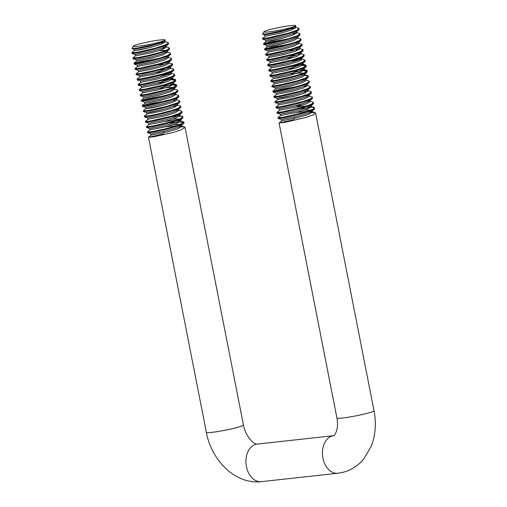 <?xml version="1.0" encoding="UTF-8"?>
<svg xmlns="http://www.w3.org/2000/svg" width="507" height="507" viewBox="0 0 507 507"><rect width="100%" height="100%" fill="white"/><g stroke="black" fill="none" stroke-linecap="round" stroke-linejoin="round"><path stroke-width="0.76" d="M179.174 126.718L184.459 126.972L185.055 127.434L180.758 130.001L172.627 132.555L154.103 136.732L148.526 137.283L163.919 133.924M178.134 120.343L180.258 120.628L184.022 122.155L183.775 123.455L179.161 125.628L166.309 129.329L153.196 132.112L147.638 132.777L147.493 132.004M184.022 122.155L177.19 125.603L165.314 128.886L153.07 131.452L147.448 132.067M179.7 116.103L182.387 116.407L182.983 116.87L182.735 118.169L178.122 120.343L165.276 124.044L152.163 126.826L146.605 127.491L146.453 126.718L148.982 124.532M169.877 122.865L178.268 122.092M182.983 116.87L179.288 119.196L170.644 121.959L152.03 126.167L146.415 126.782M178.185 110.057L181.354 111.122L182.076 112.243L181.696 112.89L177.089 115.057L164.236 118.758L151.124 121.541L145.566 122.206L145.414 121.427L147.943 119.246M181.943 111.578L178.984 113.612L170.903 116.312L150.997 120.881L145.376 121.49M172.697 116.483L177.101 116.147M176.113 99.486L179.871 101.013L179.624 102.319L177.095 104.505L177.456 103.884L177.716 105.209L180.91 106.299L180.663 107.604L176.049 109.778L163.197 113.473L150.091 116.255L144.533 116.921L144.381 116.154M180.91 106.299L178.16 108.245L171.886 110.437L159.946 113.555L149.958 115.602L144.343 116.217M179.624 102.319L175.01 104.493L162.164 108.194L149.052 110.976L143.437 111.597L143.342 110.862L145.87 108.675L161.993 105.551M173.299 106.356L175.156 106.242M179.871 101.013L177.006 103.016L166.239 106.457L148.925 110.317L143.304 110.932M175.073 94.201L178.242 95.272L178.965 96.387L178.591 97.033L173.977 99.207L161.125 102.908L148.012 105.69L142.454 106.356L142.309 105.589L149.971 103.618L165.618 101.064M178.838 95.734L175.954 97.737L170.377 99.689L147.886 105.025L142.271 105.652M174.345 88.034L174.604 89.352L174.04 88.921L177.203 89.986L177.925 91.102L177.551 91.748L172.938 93.922L160.092 97.623L146.979 100.405L141.421 101.07L141.269 100.304L148.912 98.339L164.528 95.785M177.799 90.442L175.574 92.154L168.444 94.676L146.846 99.746L141.231 100.367M170.884 84.441L176.17 84.694L176.759 85.151L176.512 86.469L171.905 88.636L159.052 92.337L145.94 95.12L140.382 95.785L140.23 95.018M176.759 85.151L173.318 87.388L164.407 90.259L145.813 94.46L140.192 95.082M175.726 79.872L175.479 81.183L170.865 83.357L158.013 87.052L144.907 89.834L139.349 90.5L139.197 89.726L141.726 87.54L157.493 84.498L168.33 81.272L172.532 78.788L171.962 78.351L175.726 79.872L173.394 81.633L164.547 84.644L144.774 89.175L139.159 89.79M162.62 85.873L171.011 85.1M168.806 72.78L174.091 74.13L174.82 75.251L174.44 75.898L169.826 78.072L156.98 81.766L143.868 84.555L138.253 85.176L138.157 84.441L140.686 82.254M161.581 80.594L168.115 79.935M174.687 74.586L171.848 76.57L163.786 79.276L143.735 83.889L138.119 84.504M165.472 79.485L169.845 79.155M173.058 68.838L173.781 69.966L173.407 70.612L168.793 72.786L155.941 76.487L142.828 79.269L137.27 79.929L137.118 79.155L139.653 76.969L155.776 73.845M139.273 79.136L154.217 76.202M160.548 75.309L167.082 74.649M173.648 69.301L171.017 71.202L162.614 74.028L142.701 78.604L137.08 79.219M164.401 74.206L168.806 73.876M168.958 61.347L169.42 62.931L172.614 64.028L172.367 65.327L167.754 67.501L154.908 71.202L141.795 73.984L136.237 74.649L136.085 73.87L138.614 71.69L154.736 68.559M138.253 73.845L153.31 70.898M159.509 70.023L166.043 69.364M172.614 64.028L166.638 67.19L155.402 70.391L141.662 73.325L136.047 73.933M167.817 57.215L170.986 58.28L171.708 59.395L171.328 60.041L166.721 62.215L153.868 65.916L140.756 68.699L135.198 69.364L135.008 68.654L137.574 66.404L153.348 63.362L164.186 60.13L168.381 57.646L168.121 56.328M158.476 64.738L165.003 64.078M171.575 58.742L168.673 60.751L159.978 63.629L140.629 68.039L135.008 68.654M166.486 51.847L169.946 52.994L170.669 54.11L170.295 54.762L165.681 56.93L152.829 60.631L139.723 63.413L134.165 64.078L134.013 63.299L140.141 61.658L157.246 58.806M136.142 63.286L151.213 60.333M170.542 53.45L167.576 55.485L159.496 58.185L139.59 62.754L133.968 63.362M165.453 46.562L168.913 47.709L169.636 48.83L169.256 49.477L164.642 51.651L151.796 55.345L138.684 58.128L133.126 58.793L132.973 58.02L135.502 55.833L151.625 52.703M169.503 48.171L166.702 50.142L160.32 52.354L148.342 55.472L138.557 57.468L132.935 58.09M164.414 41.276L167.874 42.43L168.597 43.545L168.223 44.191L163.609 46.365L150.756 50.06L137.644 52.848L132.093 53.508L131.934 52.734L134.469 50.548L150.592 47.417M161.898 48.228L165.447 48.057M168.47 42.886L165.631 44.876L155.015 48.285L137.517 52.183L131.902 52.804M179.966 122.041L183.914 122.517M174.123 100.956L175.815 100.899M172.71 85.049L176.651 85.518M171.67 79.764L175.618 80.239M170.054 79.149L175.13 79.415M168.939 74.535L170.631 74.478M166.866 63.964L168.558 63.914M160.858 42.943L164.414 42.772M311.298 107.066L314.587 107.826L312.667 109.392L304.732 112.212L283.635 117.123L278.058 117.668M309.745 112.396L315.031 112.655L315.627 113.112L313.706 114.677L305.772 117.491L284.674 122.409L279.097 122.967L294.491 119.595M314.587 107.826L314.34 109.132L309.726 111.299L296.88 115L283.768 117.782L278.21 118.448L278.02 117.732M291.43 28.614L294.979 28.449M298.439 28.088L299.035 28.55L296.189 30.54L288.109 33.253L268.083 37.86L262.468 38.475L265.034 36.225L281.157 33.094M299.035 28.55L298.788 29.862L294.174 32.036L281.328 35.737L268.216 38.519L262.658 39.185L262.468 38.475M292.463 33.899L296.018 33.728M296.018 32.233L300.074 33.842L296.855 35.991L288.743 38.659L269.122 43.139L263.545 43.697L271.847 41.606L286.816 39.191M300.074 33.842L299.827 35.148L295.213 37.322L282.361 41.023L269.255 43.805L263.697 44.464L263.507 43.76M297.058 37.518L301.107 39.134L298.972 40.807L293.591 42.803L281.258 46.131L270.161 48.425L264.578 48.976L272.481 46.967L287.938 44.451M301.107 39.134L300.86 40.433L296.253 42.607L283.4 46.302L270.288 49.084L264.73 49.749L264.54 49.04M266.745 48.951L281.797 46.004M298.389 42.886L302.147 44.413L299.345 46.384L291.443 49.04L271.194 53.71L265.579 54.325L268.146 52.075L283.914 49.033L294.757 45.807L298.953 43.323L298.693 41.999M302.147 44.413L301.899 45.719L297.286 47.886L284.44 51.587L271.327 54.369L265.769 55.035L265.579 54.325M289.041 50.408L299.13 49.585M299.529 47.018L299.986 48.602L303.18 49.686L300.347 51.676L292.279 54.382L272.234 58.996L266.612 59.611L269.185 57.361L285.302 54.23M303.18 49.686L302.939 50.998L298.325 53.172L285.473 56.873L272.36 59.655L266.802 60.32L266.612 59.611M268.767 59.534L283.762 56.588M290.08 55.694L296.614 55.035M303.623 54.515L304.219 54.971L301.38 56.961L293.312 59.668L273.267 64.281L267.652 64.896L270.218 62.646L286.341 59.515M295.017 59.87L299.377 59.541M304.219 54.971L303.972 56.283L299.358 58.457L286.512 62.158L273.4 64.94L267.842 65.606L267.652 64.896M269.806 64.82L284.801 61.873M291.113 60.979L297.647 60.32M299.377 58.451L301.494 58.736L305.252 60.257L302.419 62.247L294.352 64.947L274.306 69.567L268.691 70.181L271.258 67.932M296.056 65.15L300.41 64.826M305.252 60.257L305.011 61.569L300.398 63.743L287.545 67.444L274.433 70.226L268.881 70.891L268.691 70.181M292.152 66.265L298.686 65.606M300.632 64.82L305.696 65.086L306.291 65.542L303.452 67.526L295.391 70.232L275.345 74.846L269.762 75.404M306.291 65.542L306.044 66.854L301.431 69.028L288.584 72.729L275.472 75.511L269.914 76.17L269.724 75.467M293.185 71.55L301.583 70.777M301.45 70.112L306.735 70.372L307.331 70.828L304.492 72.812L296.424 75.518L276.378 80.131L270.763 80.752L273.33 78.496L289.453 75.366M307.331 70.828L307.084 72.14L302.47 74.314L289.617 78.008L276.511 80.79L270.953 81.456L270.763 80.752M305.087 75.347L308.364 76.113L305.531 78.11L297.463 80.797L277.418 85.417L271.796 86.038L274.369 83.782L290.486 80.651M308.364 76.113L308.117 77.425L303.509 79.593L290.657 83.294L277.544 86.076L271.986 86.741L271.796 86.038M308.814 80.949L309.403 81.405L306.45 83.433L298.084 86.203L278.451 90.702L272.874 91.254L281.6 89.086L296.094 86.748M309.403 81.405L309.156 82.704L304.542 84.878L291.696 88.579L278.584 91.361L273.026 92.027L272.836 91.317M306.678 85.163L310.442 86.691L307.958 88.516L300.207 91.184L279.49 95.988L273.869 96.603L276.442 94.353L292.564 91.222M310.442 86.691L310.195 87.99L305.582 90.164L292.729 93.865L279.617 96.647L274.065 97.312L273.869 96.603M303.87 92.027L305.727 91.913M307.426 90.36L311.475 91.976L308.997 93.801L301.247 96.469L280.529 101.273L274.908 101.882L277.475 99.638L293.597 96.507M311.475 91.976L311.228 93.275L306.615 95.449L293.768 99.15L280.656 101.932L275.098 102.598L274.908 101.882M308.75 95.728L312.515 97.255L310.595 98.821L302.66 101.641L281.562 106.552L275.947 107.167L278.514 104.917M312.515 97.255L312.268 98.561L307.654 100.735L294.801 104.436L281.696 107.218L276.138 107.877L275.947 107.167M307.667 100.728L309.79 101.013L313.554 102.541L311.07 104.372L303.319 107.034L282.602 111.838L276.98 112.446L279.547 110.203M313.554 102.541L313.301 103.846L308.693 106.02L295.841 109.715L282.729 112.497L277.171 113.162L276.98 112.446M300.448 108.536L310.531 107.712M299.504 60.206L301.202 60.156M302.235 65.435L306.184 65.91M303.275 70.72L307.217 71.195M304.688 86.627L306.386 86.577M268.856 31.916A16.192 1.388 -11.1 0 0 286.823 28.665A16.192 1.388 -11.1 0 0 295.625 25.527A16.192 1.388 -11.1 0 0 294.301 25.35L293.008 25.432C287.076 25.914 279.858 27.182 271.353 29.222L269.331 29.729A16.192 1.388 -11.1 0 0 263.963 31.745A16.192 1.388 -11.1 0 0 268.856 31.916M263.963 31.745L262.493 34.191L268.121 33.677L284.566 30.224L295.72 26.332L295.625 25.527M138.284 46.238A16.192 1.388 -11.1 0 0 156.251 42.987A16.192 1.388 -11.1 0 0 165.06 39.857A16.192 1.388 -11.1 0 0 163.736 39.679L162.443 39.755C156.53 40.237 149.311 41.504 140.788 43.551L138.766 44.058A16.192 1.388 -11.1 0 0 133.392 46.067A16.192 1.388 -11.1 0 0 138.284 46.238M133.392 46.067L131.921 48.52L137.555 48.007L154.001 44.553L165.149 40.661L165.06 39.857M294.421 116.775L294.643 118.404M295.72 26.332L291.386 28.633L280.542 31.859L264.755 34.939L280.897 31.77M296.418 31.168L296.259 32.049L292.419 33.918L281.581 37.144L265.795 40.224L281.936 37.055M297.457 36.453L297.913 38.038L293.718 40.522L282.874 43.748L271.815 46.207L267.107 46.79L283.229 43.659M299.827 35.148L297.298 37.334L293.458 39.197L282.621 42.43L266.828 45.51L282.969 42.341M300.86 40.433L298.331 42.62L294.497 44.483L283.654 47.715L267.899 50.82L264.73 49.749M299.726 47.284L299.371 47.905L295.53 49.768L284.693 53.001L268.9 56.074L269.16 57.399L284.953 54.319L295.79 51.093L299.986 48.602M298.338 53.172L301.025 53.888L300.765 52.57L300.404 53.184L296.57 55.054L285.726 58.28L269.971 61.385L266.802 60.32M286.081 58.191L294.117 57.304M301.602 57.589L301.443 58.47L297.603 60.339L286.766 63.565L271.011 66.671L267.842 65.606M305.011 61.569L302.476 63.755L298.642 65.625L287.805 68.851L272.012 71.931L272.272 73.249L269.762 75.397M288.153 68.762L296.189 67.875M303.674 68.16L303.516 69.041L299.681 70.904L288.838 74.136L273.051 77.216L288.603 74.13L299.922 72.995L303.731 73.122M307.084 72.14L304.555 74.326L300.714 76.189L289.877 79.422L274.122 82.527L270.953 81.456M307.768 75.657L304.606 74.592L305.17 75.03L300.974 77.514L290.137 80.74L274.344 83.826L274.084 82.495L290.232 79.333M308.117 77.425L305.588 79.612L301.754 81.475L290.91 84.707L275.155 87.806L271.986 86.741M309.156 82.704L306.627 84.891L302.787 86.76L291.95 89.986L276.157 93.066L292.305 89.897M307.717 90.442L308.281 90.88L308.022 89.562L307.66 90.176L303.826 92.046L292.983 95.272L281.924 97.724L277.228 98.377L274.065 97.312M308.281 90.88L304.086 93.364L293.242 96.596L277.456 99.676L277.196 98.352L293.338 95.183M278.235 103.637L278.495 104.962L294.282 101.882L305.119 98.65L309.321 96.165L309.061 94.847L308.7 95.462L304.865 97.331L294.022 100.557L278.267 103.662L275.098 102.598M309.897 99.866L309.739 100.747L305.898 102.61L295.061 105.843L279.306 108.948L276.138 107.877M295.416 105.754L303.446 104.86M310.93 105.152L310.772 106.033L306.938 107.896L296.094 111.128L280.339 114.233L277.171 113.162M304.479 110.146L310.994 110.114M311.97 110.431L311.811 111.318L307.971 113.181L297.134 116.414L281.341 119.487L281.626 120.774L279.091 122.96M294.985 26.953L295.841 27.467L291.645 29.951L280.802 33.183L265.034 36.225M296.31 32.315L296.88 32.752L292.678 35.236L281.841 38.469L270.782 40.921L266.074 41.504L282.196 38.38M297.349 37.6L297.913 38.038M301.025 53.888L296.829 56.372L285.986 59.604L270.218 62.646M301.494 58.736L302.064 59.173L297.863 61.658L287.025 64.89L271.239 67.97L270.979 66.645M302.242 63.939L303.097 64.459L298.902 66.943L288.058 70.175L272.272 73.249M303.877 68.42L304.137 69.744L299.935 72.228L289.098 75.454L278.039 77.913L273.33 78.496M305.949 78.991L306.209 80.309L302.014 82.793L291.17 86.025L275.402 89.067L291.525 85.936M306.988 84.276L307.242 85.594L303.047 88.079L292.209 91.311L276.442 94.353M306.634 95.443L308.459 95.646M310.094 100.126L310.354 101.451L306.158 103.935L295.321 107.161L279.528 110.247L279.268 108.923M295.67 107.072L306.627 106.02M308.706 106.014L311.393 106.736L307.198 109.22L296.354 112.446L280.567 115.526L296.12 112.44L307.66 111.299M309.739 111.299L312.426 112.015L308.231 114.5L297.394 117.732L281.6 120.812M165.149 40.661L160.814 42.956L149.977 46.188L134.19 49.268L150.332 46.099M165.852 45.497L165.688 46.378L161.853 48.241L151.01 51.473L135.223 54.547L151.365 51.384M159.401 50.491L165.916 50.459M169.256 49.477L166.727 51.663L162.893 53.527L152.049 56.759L136.263 59.832L152.404 56.67M170.295 54.762L167.766 56.942L163.926 58.812L153.089 62.038L137.334 65.143L134.165 64.078M169.161 61.613L168.799 62.228L164.965 64.097L154.122 67.323L138.367 70.429L135.198 69.364M167.766 67.494L170.453 68.217L170.2 66.899L169.839 67.513L165.998 69.383L155.161 72.609L139.406 75.714L136.237 74.649M155.516 72.52L163.546 71.633M171.036 71.918L170.872 72.799L167.037 74.662L156.194 77.894L140.439 81L137.27 79.929M174.44 75.898L171.911 78.084L168.077 79.948L157.233 83.18L141.447 86.253L141.707 87.578M157.588 83.091L165.618 82.197M173.109 82.483L172.95 83.37L169.11 85.233L158.273 88.465L142.48 91.545L158.032 88.459L169.357 87.324L173.16 87.451M176.512 86.469L173.983 88.649L170.149 90.519L159.306 93.744L143.551 96.85L140.382 95.785M174.604 89.352L170.409 91.837L159.566 95.069L143.779 98.149L143.519 96.824L159.661 93.656M177.551 91.748L175.023 93.934L171.182 95.804L160.345 99.03L144.59 102.135L141.421 101.07M178.591 97.033L176.056 99.22L172.222 101.089L161.378 104.315L145.591 107.395L161.733 104.227M177.095 104.505L173.255 106.369L162.417 109.601L151.359 112.053L146.662 112.706L143.494 111.635M177.716 105.209L173.514 107.693L162.677 110.919L146.891 114.005L146.631 112.681L162.772 109.512M147.664 117.96L147.924 119.291L163.71 116.204L174.554 112.979L178.749 110.494L178.489 109.17L178.134 109.791L174.294 111.654L163.457 114.886L147.702 117.992L144.533 116.921M179.326 114.189L179.167 115.076L175.333 116.94L164.49 120.172L148.735 123.271L145.566 122.206M172.874 119.189L179.383 119.158M180.365 119.475L180.207 120.355L176.366 122.225L165.529 125.451L149.774 128.556L146.605 127.491M173.914 124.475L180.441 124.443M181.398 124.76L181.24 125.641L177.406 127.51L166.562 130.736L150.775 133.816L151.035 135.141L166.822 132.061L177.665 128.829L181.861 126.344L181.297 125.907L184.459 126.978M163.856 131.104L164.078 132.733M164.705 41.359L165.269 41.796L161.074 44.28L150.237 47.506L139.172 49.965L134.469 50.548M165.745 46.644L166.309 47.081L162.113 49.566L151.27 52.791L135.502 55.833M166.778 51.929L167.348 52.367L163.146 54.851L152.309 58.077L136.541 61.119L152.664 57.988M169.42 62.931L165.225 65.416L154.382 68.648L138.595 71.728L138.335 70.403M170.453 68.217L166.258 70.701L155.421 73.933L139.653 76.969M170.929 73.065L171.493 73.502L167.297 75.987L156.454 79.212L140.667 82.299L140.407 80.974M173.305 82.749L173.565 84.073L169.37 86.558L158.533 89.783L142.759 92.825L158.881 89.695M143.779 98.149L159.92 94.98M175.378 93.32L175.637 94.638L171.442 97.122L160.605 100.354L144.837 103.396L160.96 100.266M176.417 98.605L176.677 99.923L172.481 102.408L161.638 105.64L150.579 108.092L145.87 108.675M144.381 116.147L146.91 113.961L163.032 110.83M176.062 109.772L177.894 109.975M177.101 115.057L179.789 115.773L175.593 118.264L164.75 121.49L148.963 124.57L148.703 123.245M165.105 121.401L176.049 120.343M180.258 120.628L180.822 121.059L176.626 123.543L165.789 126.775L149.996 129.855L165.548 126.769L177.12 125.628M179.174 125.622L181.297 125.907M279.059 123.03L336.914 417.939A18.898 1.622 -11.1 0 0 342.662 417.99A18.898 1.622 -11.1 0 0 368.887 412.831A18.898 1.622 -11.1 0 0 374.001 410.664C376.428 423.193 375.529 435.019 371.289 446.135L363.811 458.924C358.544 465.293 352.01 469.653 344.196 471.992L337.782 473.253A18.898 13.214 83.7 0 1 322.927 458.157A18.898 13.214 83.7 0 1 332.098 435.995A18.898 13.214 83.7 0 1 333.663 435.69L257.163 444.081C253.817 444.563 245.439 436.235 243.436 424.993A18.898 1.622 168.9 0 1 238.315 427.16A18.898 1.622 168.9 0 1 212.097 432.319A18.898 1.622 168.9 0 1 206.349 432.268L148.488 137.346M257.163 444.081A18.898 13.214 83.7 0 0 255.598 444.392A18.898 13.214 83.7 0 0 246.434 466.554A18.898 13.214 83.7 0 0 261.289 481.65C235.204 484.705 211.4 460.324 206.349 432.268M333.663 435.69L333.726 435.678C332.979 437.3 339.525 431.064 336.914 417.939M243.436 424.993L185.055 127.434M337.782 473.253L261.289 481.65M315.627 113.112L374.001 410.664M262.493 34.191L264.787 34.964M298.788 29.862L296.259 32.049M262.658 39.185L265.826 40.249M263.697 44.464L266.859 45.535M301.899 45.719L299.371 47.905M265.769 55.035L268.938 56.1M302.939 50.998L300.404 53.184M303.972 56.283L301.443 58.47M268.881 70.891L272.044 71.956M306.044 66.854L303.516 69.041M269.914 76.17L273.083 77.241M273.026 92.027L276.195 93.092M310.195 87.99L307.66 90.176M311.228 93.275L308.7 95.462M312.268 98.561L309.739 100.747M313.301 103.846L310.772 106.033M314.34 109.132L311.811 111.318M278.21 118.448L281.379 119.513M295.581 26.149L295.841 27.467M264.755 34.939L265.015 36.257M296.62 31.434L296.88 32.752M265.795 40.224L266.048 41.542M266.828 45.51L267.088 46.828M267.867 50.789L268.127 52.113M269.939 61.36L270.199 62.684M301.804 57.855L302.064 59.173M302.837 63.141L303.097 64.459M273.051 77.216L273.311 78.534M304.91 73.705L305.17 75.03M275.124 87.781L275.383 89.105M276.157 93.066L276.416 94.391M311.133 105.412L311.393 106.736M280.308 114.202L280.567 115.526M312.173 110.697L312.426 112.015M295.277 27.029L298.439 28.1M266.074 41.504L263.545 43.691M267.107 46.79L264.578 48.976M300.461 53.457L303.623 54.522M302.533 64.021L305.696 65.092M303.566 69.307L306.735 70.372M305.645 79.878L308.814 80.943M275.402 89.067L272.874 91.254M310.829 106.299L313.998 107.364M280.586 115.488L278.058 117.675M311.862 111.584L315.031 112.649M165.016 40.471L165.269 41.796M134.19 49.268L134.444 50.586M166.049 45.757L166.309 47.081M135.223 54.547L135.483 55.871M167.088 51.042L167.348 52.367M136.263 59.832L136.522 61.157M137.296 65.118L137.555 66.442M139.368 75.689L139.628 77.007M171.233 72.178L171.493 73.502M172.272 77.463L172.532 78.788M142.48 91.539L142.74 92.863M144.552 102.11L144.812 103.428M145.591 107.395L145.851 108.713M179.529 114.455L179.789 115.773M180.562 119.741L180.822 121.059M149.736 128.531L149.996 129.855M181.601 125.026L181.861 126.344M131.921 48.52L134.222 49.293M168.223 44.191L165.688 46.378M132.093 53.508L135.255 54.579M133.126 58.793L136.294 59.864M171.328 60.041L168.799 62.228M172.367 65.327L169.839 67.513M173.407 70.612L170.872 72.799M138.31 85.214L141.478 86.285M175.479 81.183L172.95 83.37M139.349 90.5L142.518 91.571M142.454 106.356L145.623 107.421M180.663 107.604L178.134 109.791M181.696 112.89L179.167 115.076M182.735 118.169L180.207 120.355M183.775 123.455L181.24 125.641M147.638 132.777L150.807 133.842M136.541 61.119L134.013 63.299M169.889 67.78L173.052 68.851M173.001 83.636L176.163 84.701M142.759 92.825L140.23 95.012M143.798 98.111L141.269 100.297M144.837 103.396L142.302 105.576M179.225 115.343L182.387 116.407M150.021 129.817L147.486 132.004M151.054 135.103L148.526 137.283"/></g></svg>
